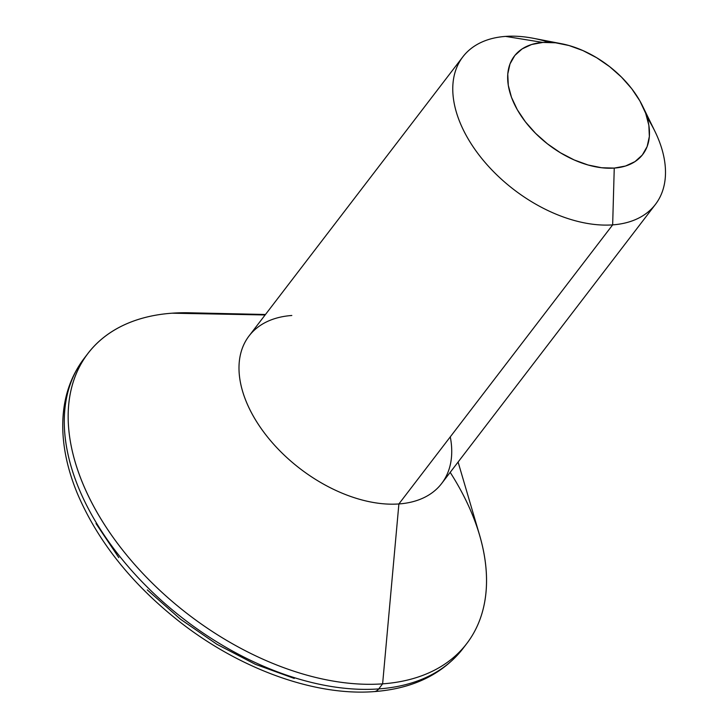 <?xml version="1.0" encoding="UTF-8"?>
<svg xmlns="http://www.w3.org/2000/svg" width="728" height="728" viewBox="0 0 728 728"><rect width="100%" height="100%" fill="white"/><g stroke="black" fill="none" stroke-linecap="round" stroke-linejoin="round"><path stroke-width="1.09" d="M462.817 56.866L249.049 335.945A121.312 74.329 37.5 0 0 273.528 444.08A121.312 74.329 37.5 0 0 398.889 503.949L612.658 224.87L614.25 168.086A80.872 49.55 -142.5 0 1 517.271 109.664A80.872 49.55 -142.5 0 1 542.87 42.442L505.596 36.4A121.312 74.329 37.5 0 0 467.194 137.237A121.312 74.329 37.5 0 0 612.658 224.87A121.312 74.329 -142.5 0 1 487.305 165.001A121.312 74.329 -142.5 0 1 462.817 56.866A121.312 74.329 -142.5 0 1 505.596 36.4A121.312 74.329 -142.5 0 1 549.067 42.315M378.733 688.915L382.619 683.847A238.584 146.182 -142.5 0 1 136.081 566.102A238.584 146.182 -142.5 0 1 87.933 353.435A238.584 146.182 -142.5 0 1 172.054 313.195L265.119 314.969L172.054 313.195A238.584 146.182 37.5 0 0 96.533 511.502A238.584 146.182 37.5 0 0 382.619 683.847L378.733 688.915A238.584 146.182 37.5 0 0 462.853 648.675C442.433 674.365 412.894 688.679 374.247 691.6C315.233 696.223 240.986 669.451 180.699 622.595C132.387 584.793 97.943 541.759 77.359 493.502C68.286 471.498 63.427 450.232 62.79 429.684C62.062 402.029 69.151 378.305 84.048 358.513A238.584 146.182 37.5 0 0 132.196 571.171A238.584 146.182 37.5 0 0 378.733 688.915A12.13 7.89 85.9 0 1 374.183 691.6A12.13 7.89 -94.1 0 0 378.733 688.915A238.584 146.182 -142.5 0 1 143.516 583.301A238.584 146.182 -142.5 0 1 73.355 376.431M450.186 472.363A238.584 146.182 -142.5 0 1 466.739 643.597A238.584 146.182 -142.5 0 1 382.619 683.847L398.889 503.949A121.312 74.329 -142.5 0 1 253.417 416.325A121.312 74.329 -142.5 0 1 291.819 315.488M96.005 523.532L118.801 557.612M147.311 589.908L180.444 619.182L216.926 644.298L255.364 664.309L294.267 678.432M265.483 314.496L189.271 312.785A238.584 146.182 37.5 0 0 172.054 313.195A238.584 146.182 -142.5 0 1 205.924 313.841M450.277 436.855A121.312 74.329 -142.5 0 1 398.889 503.949L382.619 683.847A238.584 146.182 37.5 0 0 479.597 535.171L458.094 462.034M398.889 503.949A121.312 74.329 37.5 0 0 441.659 483.492L655.437 204.404A121.312 74.329 -142.5 0 1 612.658 224.87L398.889 503.949M647.028 117.344A121.312 74.329 -142.5 0 1 655.437 204.404M614.25 168.086L601.61 167.74L588.078 164.992L574.183 159.942L560.46 152.798L547.429 143.826L535.599 133.37L525.416 121.84L517.271 109.664L511.484 97.325L508.28 85.285L507.771 74.019L509.991 63.955L514.832 55.474L522.14 48.903L531.604 44.508L542.87 42.442L555.519 42.788L569.041 45.536L582.937 50.578L596.669 57.73L609.7 66.703L621.53 77.159L631.713 88.689L639.848 100.864L645.636 113.204L648.848 125.234L649.349 136.509L647.137 146.574L642.287 155.055L634.989 161.616L625.525 166.02L614.25 168.086L612.658 224.87A121.312 74.329 37.5 0 0 655 131.486L642.478 105.833A80.872 49.55 -142.5 0 1 614.25 168.086M561.37 43.698L533.333 38.293A121.312 74.329 37.5 0 0 505.596 36.4L542.87 42.442A80.872 49.55 -142.5 0 1 561.37 43.698A80.872 49.55 -142.5 0 1 642.478 105.833M84.048 358.513L87.933 353.435M462.853 648.675L466.739 643.597"/></g></svg>
